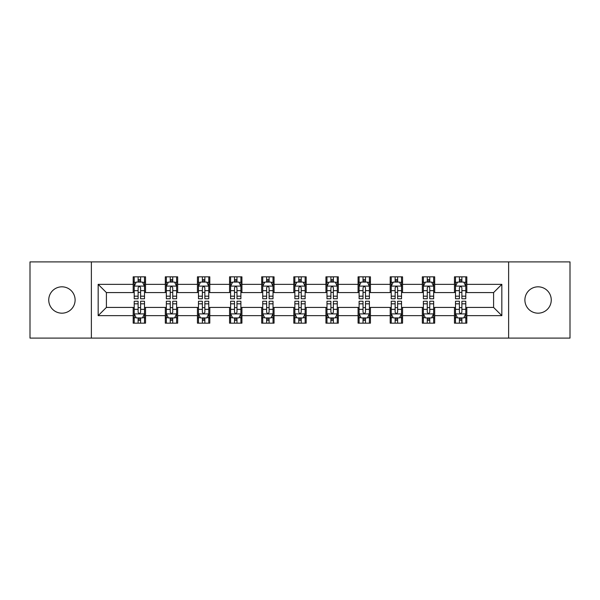 <?xml version="1.0" encoding="UTF-8"?>
<svg xmlns="http://www.w3.org/2000/svg" width="600" height="600" viewBox="0 0 600 600"><rect width="100%" height="100%" fill="white"/><g stroke="black" fill="none" stroke-linecap="round" stroke-linejoin="round"><path stroke-width="0.9" d="M538.08 286.822A13.178 13.178 0 0 0 524.895 300A13.178 13.178 0 0 0 538.08 313.178A13.178 13.178 0 0 0 551.257 300A13.178 13.178 0 0 0 538.08 286.822M61.92 286.822A13.178 13.178 0 0 0 48.742 300A13.178 13.178 0 0 0 61.92 313.178A13.178 13.178 0 0 0 75.105 300A13.178 13.178 0 0 0 61.92 286.822M508.627 338.1L570 338.1L570 261.9L508.627 261.9L508.627 338.1L91.373 338.1L91.373 261.9L30 261.9L30 338.1L91.373 338.1M508.627 261.9L91.373 261.9M466.822 284.347L466.822 276.832L454.463 276.832L454.463 284.347L434.692 284.347L434.692 276.832L422.332 276.832L422.332 284.347L402.562 284.347L402.562 276.832L390.202 276.832L390.202 284.347L370.433 284.347L370.433 276.832L358.08 276.832L358.08 284.347L338.31 284.347L338.31 276.832L325.95 276.832L325.95 284.347L306.18 284.347L306.18 276.832L293.82 276.832L293.82 284.347L274.05 284.347L274.05 276.832L261.69 276.832L261.69 284.347L241.92 284.347L241.92 276.832L229.567 276.832L229.567 284.347L209.798 284.347L209.798 276.832L197.438 276.832L197.438 284.347L177.667 284.347L177.667 276.832L165.308 276.832L165.308 284.347L145.538 284.347L145.538 276.832L133.178 276.832L133.178 284.347L98.167 284.347L98.167 315.653L106.41 307.418L133.178 307.418L133.178 323.168L145.538 323.168L145.538 307.418L165.308 307.418L165.308 323.168L177.667 323.168L177.667 307.418L197.438 307.418L197.438 323.168L209.798 323.168L209.798 307.418L229.567 307.418L229.567 323.168L241.92 323.168L241.92 307.418L261.69 307.418L261.69 323.168L274.05 323.168L274.05 307.418L293.82 307.418L293.82 323.168L306.18 323.168L306.18 307.418L325.95 307.418L325.95 323.168L338.31 323.168L338.31 307.418L358.08 307.418L358.08 323.168L370.433 323.168L370.433 307.418L390.202 307.418L390.202 323.168L402.562 323.168L402.562 307.418L422.332 307.418L422.332 323.168L434.692 323.168L434.692 307.418L454.463 307.418L454.463 323.168L466.822 323.168L466.822 307.418L493.59 307.418L493.59 292.582L466.822 292.582L466.822 284.347L501.832 284.347L501.832 315.653L466.822 315.653M454.463 315.653L434.692 315.653M422.332 315.653L402.562 315.653M390.202 315.653L370.433 315.653M358.08 315.653L338.31 315.653M325.95 315.653L306.18 315.653M293.82 315.653L274.05 315.653M261.69 315.653L241.92 315.653M229.567 315.653L209.798 315.653M197.438 315.653L177.667 315.653M165.308 315.653L145.538 315.653M133.178 315.653L98.167 315.653M454.463 284.347L454.463 292.582L434.692 292.582L434.692 284.347M422.332 284.347L422.332 292.582L402.562 292.582L402.562 284.347M390.202 284.347L390.202 292.582L370.433 292.582L370.433 284.347M358.08 284.347L358.08 292.582L338.31 292.582L338.31 284.347M325.95 284.347L325.95 292.582L306.18 292.582L306.18 284.347M293.82 284.347L293.82 292.582L274.05 292.582L274.05 284.347M261.69 284.347L261.69 292.582L241.92 292.582L241.92 284.347M229.567 284.347L229.567 292.582L209.798 292.582L209.798 284.347M197.438 284.347L197.438 292.582L177.667 292.582L177.667 284.347M165.308 284.347L165.308 292.582L145.538 292.582L145.538 284.347M133.178 284.347L133.178 292.582L106.41 292.582L98.167 284.347M106.41 292.582L106.41 307.418M501.832 315.653L493.59 307.418M493.59 292.582L501.832 284.347M133.178 281.978L134.212 281.978M138.12 281.978L140.595 281.978M144.51 281.978L145.538 281.978M133.178 292.38L134.212 292.38M138.12 292.38L140.595 292.38M144.51 292.38L145.538 292.38M133.178 307.62L134.212 307.62M138.12 307.62L140.595 307.62M144.51 307.62L145.538 307.62M133.178 318.022L134.212 318.022M138.12 318.022L140.595 318.022M144.51 318.022L145.538 318.022M165.308 307.62L166.335 307.62M170.25 307.62L172.725 307.62M176.632 307.62L177.667 307.62M165.308 318.022L166.335 318.022M170.25 318.022L172.725 318.022M176.632 318.022L177.667 318.022M165.308 281.978L166.335 281.978M170.25 281.978L172.725 281.978M176.632 281.978L177.667 281.978M165.308 292.38L166.335 292.38M170.25 292.38L172.725 292.38M176.632 292.38L177.667 292.38M197.438 307.62L198.465 307.62M202.38 307.62L204.855 307.62M208.763 307.62L209.798 307.62M197.438 318.022L198.465 318.022M202.38 318.022L204.855 318.022M208.763 318.022L209.798 318.022M197.438 281.978L198.465 281.978M202.38 281.978L204.855 281.978M208.763 281.978L209.798 281.978M197.438 292.38L198.465 292.38M202.38 292.38L204.855 292.38M208.763 292.38L209.798 292.38M229.567 307.62L230.595 307.62M234.51 307.62L236.978 307.62M240.892 307.62L241.92 307.62M229.567 318.022L230.595 318.022M234.51 318.022L236.978 318.022M240.892 318.022L241.92 318.022M229.567 281.978L230.595 281.978M234.51 281.978L236.978 281.978M240.892 281.978L241.92 281.978M229.567 292.38L230.595 292.38M234.51 292.38L236.978 292.38M240.892 292.38L241.92 292.38M261.69 307.62L262.725 307.62M266.632 307.62L269.108 307.62M273.022 307.62L274.05 307.62M261.69 318.022L262.725 318.022M266.632 318.022L269.108 318.022M273.022 318.022L274.05 318.022M261.69 281.978L262.725 281.978M266.632 281.978L269.108 281.978M273.022 281.978L274.05 281.978M261.69 292.38L262.725 292.38M266.632 292.38L269.108 292.38M273.022 292.38L274.05 292.38M293.82 307.62L294.855 307.62M298.763 307.62L301.237 307.62M305.145 307.62L306.18 307.62M293.82 318.022L294.855 318.022M298.763 318.022L301.237 318.022M305.145 318.022L306.18 318.022M293.82 281.978L294.855 281.978M298.763 281.978L301.237 281.978M305.145 281.978L306.18 281.978M293.82 292.38L294.855 292.38M298.763 292.38L301.237 292.38M305.145 292.38L306.18 292.38M325.95 307.62L326.978 307.62M330.892 307.62L333.368 307.62M337.275 307.62L338.31 307.62M325.95 318.022L326.978 318.022M330.892 318.022L333.368 318.022M337.275 318.022L338.31 318.022M325.95 281.978L326.978 281.978M330.892 281.978L333.368 281.978M337.275 281.978L338.31 281.978M325.95 292.38L326.978 292.38M330.892 292.38L333.368 292.38M337.275 292.38L338.31 292.38M358.08 307.62L359.108 307.62M363.022 307.62L365.49 307.62M369.405 307.62L370.433 307.62M358.08 318.022L359.108 318.022M363.022 318.022L365.49 318.022M369.405 318.022L370.433 318.022M358.08 281.978L359.108 281.978M363.022 281.978L365.49 281.978M369.405 281.978L370.433 281.978M358.08 292.38L359.108 292.38M363.022 292.38L365.49 292.38M369.405 292.38L370.433 292.38M390.202 307.62L391.237 307.62M395.145 307.62L397.62 307.62M401.535 307.62L402.562 307.62M390.202 318.022L391.237 318.022M395.145 318.022L397.62 318.022M401.535 318.022L402.562 318.022M390.202 281.978L391.237 281.978M395.145 281.978L397.62 281.978M401.535 281.978L402.562 281.978M390.202 292.38L391.237 292.38M395.145 292.38L397.62 292.38M401.535 292.38L402.562 292.38M422.332 307.62L423.368 307.62M427.275 307.62L429.75 307.62M433.665 307.62L434.692 307.62M422.332 318.022L423.368 318.022M427.275 318.022L429.75 318.022M433.665 318.022L434.692 318.022M422.332 281.978L423.368 281.978M427.275 281.978L429.75 281.978M433.665 281.978L434.692 281.978M422.332 292.38L423.368 292.38M427.275 292.38L429.75 292.38M433.665 292.38L434.692 292.38M454.463 307.62L455.49 307.62M459.405 307.62L461.88 307.62M465.787 307.62L466.822 307.62M454.463 318.022L455.49 318.022M459.405 318.022L461.88 318.022M465.787 318.022L466.822 318.022M454.463 281.978L455.49 281.978M459.405 281.978L461.88 281.978M465.787 281.978L466.822 281.978M454.463 292.38L455.49 292.38M459.405 292.38L461.88 292.38M465.787 292.38L466.822 292.38M140.595 279.51L138.12 279.51M144.51 296.183L140.595 296.183L140.595 298.763L144.51 298.763L144.51 286.2L142.447 282.082L136.267 282.082L134.212 286.2L134.212 298.763L138.12 298.763L138.12 296.183L134.212 296.183M134.212 286.2L134.212 276.832M144.51 286.2L144.51 276.832M138.12 282.082L138.12 276.832M140.595 276.832L140.595 282.082M140.595 296.183L140.595 287.745C139.77 286.163 138.945 286.163 138.12 287.745L138.12 296.183M138.12 320.49L140.595 320.49M134.212 303.817L138.12 303.817L138.12 301.237L134.212 301.237L134.212 313.8L136.267 317.918L142.447 317.918L144.51 313.8L144.51 301.237L140.595 301.237L140.595 303.817L144.51 303.817M144.51 313.8L144.51 323.168M134.212 313.8L134.212 323.168M140.595 317.918L140.595 323.168M138.12 323.168L138.12 317.918M138.12 303.817L138.12 312.255C138.945 313.837 139.77 313.837 140.595 312.255L140.595 303.817M172.725 279.51L170.25 279.51M176.632 296.183L172.725 296.183L172.725 298.763L176.632 298.763L176.632 286.2L174.578 282.082L168.398 282.082L166.335 286.2L166.335 298.763L170.25 298.763L170.25 296.183L166.335 296.183M166.335 286.2L166.335 276.832M176.632 286.2L176.632 276.832M170.25 282.082L170.25 276.832M172.725 276.832L172.725 282.082M172.725 296.183L172.725 287.745C171.9 286.163 171.075 286.163 170.25 287.745L170.25 296.183M204.855 279.51L202.38 279.51M208.763 296.183L204.855 296.183L204.855 298.763L208.763 298.763L208.763 286.2L206.708 282.082L200.528 282.082L198.465 286.2L198.465 298.763L202.38 298.763L202.38 296.183L198.465 296.183M198.465 286.2L198.465 276.832M208.763 286.2L208.763 276.832M202.38 282.082L202.38 276.832M204.855 276.832L204.855 282.082M204.855 296.183L204.855 287.745C204.03 286.163 203.205 286.163 202.38 287.745L202.38 296.183M170.25 320.49L172.725 320.49M166.335 303.817L170.25 303.817L170.25 301.237L166.335 301.237L166.335 313.8L168.398 317.918L174.578 317.918L176.632 313.8L176.632 301.237L172.725 301.237L172.725 303.817L176.632 303.817M176.632 313.8L176.632 323.168M166.335 313.8L166.335 323.168M172.725 317.918L172.725 323.168M170.25 323.168L170.25 317.918M170.25 303.817L170.25 312.255C171.075 313.837 171.9 313.837 172.725 312.255L172.725 303.817M202.38 320.49L204.855 320.49M198.465 303.817L202.38 303.817L202.38 301.237L198.465 301.237L198.465 313.8L200.528 317.918L206.708 317.918L208.763 313.8L208.763 301.237L204.855 301.237L204.855 303.817L208.763 303.817M208.763 313.8L208.763 323.168M198.465 313.8L198.465 323.168M204.855 317.918L204.855 323.168M202.38 323.168L202.38 317.918M202.38 303.817L202.38 312.255C203.205 313.837 204.03 313.837 204.855 312.255L204.855 303.817M236.978 279.51L234.51 279.51M240.892 296.183L236.978 296.183L236.978 298.763L240.892 298.763L240.892 286.2L238.83 282.082L232.657 282.082L230.595 286.2L230.595 298.763L234.51 298.763L234.51 296.183L230.595 296.183M230.595 286.2L230.595 276.832M240.892 286.2L240.892 276.832M234.51 282.082L234.51 276.832M236.978 276.832L236.978 282.082M236.978 296.183L236.978 287.745C236.16 286.163 235.335 286.163 234.51 287.745L234.51 296.183M269.108 279.51L266.632 279.51M273.022 296.183L269.108 296.183L269.108 298.763L273.022 298.763L273.022 286.2L270.96 282.082L264.78 282.082L262.725 286.2L262.725 298.763L266.632 298.763L266.632 296.183L262.725 296.183M262.725 286.2L262.725 276.832M273.022 286.2L273.022 276.832M266.632 282.082L266.632 276.832M269.108 276.832L269.108 282.082M269.108 296.183L269.108 287.745C268.282 286.163 267.457 286.163 266.632 287.745L266.632 296.183M301.237 279.51L298.763 279.51M305.145 296.183L301.237 296.183L301.237 298.763L305.145 298.763L305.145 286.2L303.09 282.082L296.91 282.082L294.855 286.2L294.855 298.763L298.763 298.763L298.763 296.183L294.855 296.183M294.855 286.2L294.855 276.832M305.145 286.2L305.145 276.832M298.763 282.082L298.763 276.832M301.237 276.832L301.237 282.082M301.237 296.183L301.237 287.745C300.413 286.163 299.587 286.163 298.763 287.745L298.763 296.183M234.51 320.49L236.978 320.49M230.595 303.817L234.51 303.817L234.51 301.237L230.595 301.237L230.595 313.8L232.657 317.918L238.83 317.918L240.892 313.8L240.892 301.237L236.978 301.237L236.978 303.817L240.892 303.817M240.892 313.8L240.892 323.168M230.595 313.8L230.595 323.168M236.978 317.918L236.978 323.168M234.51 323.168L234.51 317.918M234.51 303.817L234.51 312.255C235.327 313.837 236.153 313.837 236.978 312.255L236.978 303.817M266.632 320.49L269.108 320.49M262.725 303.817L266.632 303.817L266.632 301.237L262.725 301.237L262.725 313.8L264.78 317.918L270.96 317.918L273.022 313.8L273.022 301.237L269.108 301.237L269.108 303.817L273.022 303.817M273.022 313.8L273.022 323.168M262.725 313.8L262.725 323.168M269.108 317.918L269.108 323.168M266.632 323.168L266.632 317.918M266.632 303.817L266.632 312.255C267.457 313.837 268.282 313.837 269.108 312.255L269.108 303.817M298.763 320.49L301.237 320.49M294.855 303.817L298.763 303.817L298.763 301.237L294.855 301.237L294.855 313.8L296.91 317.918L303.09 317.918L305.145 313.8L305.145 301.237L301.237 301.237L301.237 303.817L305.145 303.817M305.145 313.8L305.145 323.168M294.855 313.8L294.855 323.168M301.237 317.918L301.237 323.168M298.763 323.168L298.763 317.918M298.763 303.817L298.763 312.255C299.587 313.837 300.413 313.837 301.237 312.255L301.237 303.817M333.368 279.51L330.892 279.51M337.275 296.183L333.368 296.183L333.368 298.763L337.275 298.763L337.275 286.2L335.22 282.082L329.04 282.082L326.978 286.2L326.978 298.763L330.892 298.763L330.892 296.183L326.978 296.183M326.978 286.2L326.978 276.832M337.275 286.2L337.275 276.832M330.892 282.082L330.892 276.832M333.368 276.832L333.368 282.082M333.368 296.183L333.368 287.745C332.543 286.163 331.718 286.163 330.892 287.745L330.892 296.183M330.892 320.49L333.368 320.49M326.978 303.817L330.892 303.817L330.892 301.237L326.978 301.237L326.978 313.8L329.04 317.918L335.22 317.918L337.275 313.8L337.275 301.237L333.368 301.237L333.368 303.817L337.275 303.817M337.275 313.8L337.275 323.168M326.978 313.8L326.978 323.168M333.368 317.918L333.368 323.168M330.892 323.168L330.892 317.918M330.892 303.817L330.892 312.255C331.718 313.837 332.543 313.837 333.368 312.255L333.368 303.817M365.49 279.51L363.022 279.51M369.405 296.183L365.49 296.183L365.49 298.763L369.405 298.763L369.405 286.2L367.343 282.082L361.17 282.082L359.108 286.2L359.108 298.763L363.022 298.763L363.022 296.183L359.108 296.183M359.108 286.2L359.108 276.832M369.405 286.2L369.405 276.832M363.022 282.082L363.022 276.832M365.49 276.832L365.49 282.082M365.49 296.183L365.49 287.745C364.673 286.163 363.847 286.163 363.022 287.745L363.022 296.183M363.022 320.49L365.49 320.49M359.108 303.817L363.022 303.817L363.022 301.237L359.108 301.237L359.108 313.8L361.17 317.918L367.343 317.918L369.405 313.8L369.405 301.237L365.49 301.237L365.49 303.817L369.405 303.817M369.405 313.8L369.405 323.168M359.108 313.8L359.108 323.168M365.49 317.918L365.49 323.168M363.022 323.168L363.022 317.918M363.022 303.817L363.022 312.255C363.84 313.837 364.665 313.837 365.49 312.255L365.49 303.817M397.62 279.51L395.145 279.51M401.535 296.183L397.62 296.183L397.62 298.763L401.535 298.763L401.535 286.2L399.472 282.082L393.293 282.082L391.237 286.2L391.237 298.763L395.145 298.763L395.145 296.183L391.237 296.183M391.237 286.2L391.237 276.832M401.535 286.2L401.535 276.832M395.145 282.082L395.145 276.832M397.62 276.832L397.62 282.082M397.62 296.183L397.62 287.745C396.795 286.163 395.97 286.163 395.145 287.745L395.145 296.183M395.145 320.49L397.62 320.49M391.237 303.817L395.145 303.817L395.145 301.237L391.237 301.237L391.237 313.8L393.293 317.918L399.472 317.918L401.535 313.8L401.535 301.237L397.62 301.237L397.62 303.817L401.535 303.817M401.535 313.8L401.535 323.168M391.237 313.8L391.237 323.168M397.62 317.918L397.62 323.168M395.145 323.168L395.145 317.918M395.145 303.817L395.145 312.255C395.97 313.837 396.795 313.837 397.62 312.255L397.62 303.817M429.75 279.51L427.275 279.51M433.665 296.183L429.75 296.183L429.75 298.763L433.665 298.763L433.665 286.2L431.603 282.082L425.423 282.082L423.368 286.2L423.368 298.763L427.275 298.763L427.275 296.183L423.368 296.183M423.368 286.2L423.368 276.832M433.665 286.2L433.665 276.832M427.275 282.082L427.275 276.832M429.75 276.832L429.75 282.082M429.75 296.183L429.75 287.745C428.925 286.163 428.1 286.163 427.275 287.745L427.275 296.183M427.275 320.49L429.75 320.49M423.368 303.817L427.275 303.817L427.275 301.237L423.368 301.237L423.368 313.8L425.423 317.918L431.603 317.918L433.665 313.8L433.665 301.237L429.75 301.237L429.75 303.817L433.665 303.817M433.665 313.8L433.665 323.168M423.368 313.8L423.368 323.168M429.75 317.918L429.75 323.168M427.275 323.168L427.275 317.918M427.275 303.817L427.275 312.255C428.1 313.837 428.925 313.837 429.75 312.255L429.75 303.817M461.88 279.51L459.405 279.51M465.787 296.183L461.88 296.183L461.88 298.763L465.787 298.763L465.787 286.2L463.732 282.082L457.553 282.082L455.49 286.2L455.49 298.763L459.405 298.763L459.405 296.183L455.49 296.183M455.49 286.2L455.49 276.832M465.787 286.2L465.787 276.832M459.405 282.082L459.405 276.832M461.88 276.832L461.88 282.082M461.88 296.183L461.88 287.745C461.055 286.163 460.23 286.163 459.405 287.745L459.405 296.183M459.405 320.49L461.88 320.49M455.49 303.817L459.405 303.817L459.405 301.237L455.49 301.237L455.49 313.8L457.553 317.918L463.732 317.918L465.787 313.8L465.787 301.237L461.88 301.237L461.88 303.817L465.787 303.817M465.787 313.8L465.787 323.168M455.49 313.8L455.49 323.168M461.88 317.918L461.88 323.168M459.405 323.168L459.405 317.918M459.405 303.817L459.405 312.255C460.23 313.837 461.055 313.837 461.88 312.255L461.88 303.817M144.458 286.095L134.265 286.095M134.212 282.33L136.148 282.33M142.575 282.33L144.51 282.33M138.12 290.663L134.212 290.663M144.51 290.663L140.595 290.663M140.595 280.815L138.12 280.815M134.265 313.905L144.458 313.905M144.51 317.67L142.575 317.67M136.148 317.67L134.212 317.67M140.595 309.337L144.51 309.337M134.212 309.337L138.12 309.337M138.12 319.185L140.595 319.185M176.587 286.095L166.387 286.095M166.335 282.33L168.278 282.33M174.697 282.33L176.632 282.33M170.25 290.663L166.335 290.663M176.632 290.663L172.725 290.663M172.725 280.815L170.25 280.815M208.71 286.095L198.517 286.095M198.465 282.33L200.4 282.33M206.827 282.33L208.763 282.33M202.38 290.663L198.465 290.663M208.763 290.663L204.855 290.663M204.855 280.815L202.38 280.815M166.387 313.905L176.587 313.905M176.632 317.67L174.697 317.67M168.278 317.67L166.335 317.67M172.725 309.337L176.632 309.337M166.335 309.337L170.25 309.337M170.25 319.185L172.725 319.185M198.517 313.905L208.71 313.905M208.763 317.67L206.827 317.67M200.4 317.67L198.465 317.67M204.855 309.337L208.763 309.337M198.465 309.337L202.38 309.337M202.38 319.185L204.855 319.185M240.84 286.095L230.647 286.095M230.595 282.33L232.53 282.33M238.958 282.33L240.892 282.33M234.51 290.663L230.595 290.663M240.892 290.663L236.978 290.663M236.978 280.815L234.51 280.815M272.97 286.095L262.778 286.095M262.725 282.33L264.66 282.33M271.087 282.33L273.022 282.33M266.632 290.663L262.725 290.663M273.022 290.663L269.108 290.663M269.108 280.815L266.632 280.815M305.1 286.095L294.9 286.095M294.855 282.33L296.79 282.33M303.21 282.33L305.145 282.33M298.763 290.663L294.855 290.663M305.145 290.663L301.237 290.663M301.237 280.815L298.763 280.815M230.647 313.905L240.84 313.905M240.892 317.67L238.958 317.67M232.53 317.67L230.595 317.67M236.978 309.337L240.892 309.337M230.595 309.337L234.51 309.337M234.51 319.185L236.978 319.185M262.778 313.905L272.97 313.905M273.022 317.67L271.087 317.67M264.66 317.67L262.725 317.67M269.108 309.337L273.022 309.337M262.725 309.337L266.632 309.337M266.632 319.185L269.108 319.185M294.9 313.905L305.1 313.905M305.145 317.67L303.21 317.67M296.79 317.67L294.855 317.67M301.237 309.337L305.145 309.337M294.855 309.337L298.763 309.337M298.763 319.185L301.237 319.185M337.222 286.095L327.03 286.095M326.978 282.33L328.913 282.33M335.34 282.33L337.275 282.33M330.892 290.663L326.978 290.663M337.275 290.663L333.368 290.663M333.368 280.815L330.892 280.815M327.03 313.905L337.222 313.905M337.275 317.67L335.34 317.67M328.913 317.67L326.978 317.67M333.368 309.337L337.275 309.337M326.978 309.337L330.892 309.337M330.892 319.185L333.368 319.185M369.353 286.095L359.16 286.095M359.108 282.33L361.043 282.33M367.47 282.33L369.405 282.33M363.022 290.663L359.108 290.663M369.405 290.663L365.49 290.663M365.49 280.815L363.022 280.815M359.16 313.905L369.353 313.905M369.405 317.67L367.47 317.67M361.043 317.67L359.108 317.67M365.49 309.337L369.405 309.337M359.108 309.337L363.022 309.337M363.022 319.185L365.49 319.185M401.482 286.095L391.29 286.095M391.237 282.33L393.173 282.33M399.6 282.33L401.535 282.33M395.145 290.663L391.237 290.663M401.535 290.663L397.62 290.663M397.62 280.815L395.145 280.815M391.29 313.905L401.482 313.905M401.535 317.67L399.6 317.67M393.173 317.67L391.237 317.67M397.62 309.337L401.535 309.337M391.237 309.337L395.145 309.337M395.145 319.185L397.62 319.185M433.612 286.095L423.412 286.095M423.368 282.33L425.303 282.33M431.722 282.33L433.665 282.33M427.275 290.663L423.368 290.663M433.665 290.663L429.75 290.663M429.75 280.815L427.275 280.815M423.412 313.905L433.612 313.905M433.665 317.67L431.722 317.67M425.303 317.67L423.368 317.67M429.75 309.337L433.665 309.337M423.368 309.337L427.275 309.337M427.275 319.185L429.75 319.185M465.735 286.095L455.543 286.095M455.49 282.33L457.425 282.33M463.853 282.33L465.787 282.33M459.405 290.663L455.49 290.663M465.787 290.663L461.88 290.663M461.88 280.815L459.405 280.815M455.543 313.905L465.735 313.905M465.787 317.67L463.853 317.67M457.425 317.67L455.49 317.67M461.88 309.337L465.787 309.337M455.49 309.337L459.405 309.337M459.405 319.185L461.88 319.185"/></g></svg>
